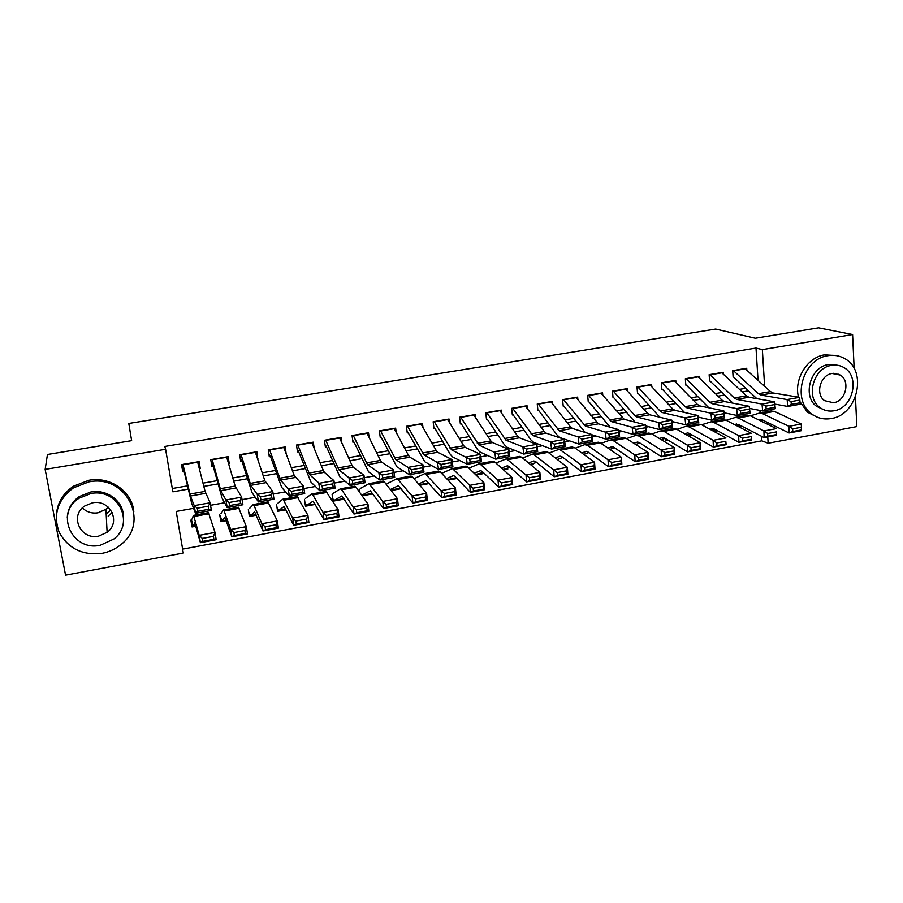 <?xml version="1.0" encoding="UTF-8"?>
<svg xmlns="http://www.w3.org/2000/svg" width="903" height="903" viewBox="0 0 903 903"><rect width="100%" height="100%" fill="white"/><g stroke="black" fill="none" stroke-linecap="round" stroke-linejoin="round"><path stroke-width="1.35" d="M112.254 512.577L108.123 516.042M855.457 396.981L856.823 426.6L768.148 443.249L767.764 436.95M182.632 549.137L761.85 440.845L768.148 443.249M193.592 508.333L176.209 511.448L183.298 553.042L65.558 575.155L45.15 469.391L165.599 449.276L172.857 491.819L188.253 489.121M199.337 468.77L200.263 468.612L199.111 461.625L181.537 464.627L182.711 471.626L184.584 471.298M228.606 463.736L229.249 463.623L228.143 456.681L210.76 459.638L211.9 466.603L214.011 466.241M257.536 458.758L256.847 451.782L239.667 454.717L240.751 461.647L243.11 461.241M286.149 453.848L285.224 446.951L268.236 449.841L269.286 456.749L271.882 456.297M314.176 448.362L313.285 442.165L296.489 445.032L297.493 451.895M341.786 442.809L341.041 437.436L324.425 440.269L325.396 447.098M369.124 437.515L368.492 432.751L352.057 435.551L352.983 442.357M396.191 432.413L395.638 428.124L379.384 430.9L380.276 437.662M422.965 427.446L422.491 423.552L406.406 426.284L407.264 433.022M449.48 422.604L449.051 419.015L433.147 421.735L433.959 428.44M475.7 417.863L475.328 414.545L459.593 417.22L460.372 423.902M501.662 413.213L501.312 410.109L485.758 412.761L486.503 419.41M527.341 408.641L527.036 405.718L511.64 408.348L512.351 414.962M552.749 404.138L552.478 401.383L537.24 403.98L537.917 410.572M577.897 399.702L577.649 397.094L562.58 399.668L563.224 406.215M602.786 395.322L602.561 392.85L587.65 395.39L588.259 401.914M627.416 391.01L627.213 388.64L612.46 391.157L613.035 397.659M651.797 386.744L651.616 384.486L636.999 386.969L637.552 393.437M675.918 382.545L675.749 380.366L661.301 382.838L661.82 389.272M699.802 378.38L699.644 376.291L685.343 378.729L685.828 385.141M723.438 374.271L723.303 372.262L709.137 374.677L709.6 381.055M738.97 426.882L742.097 426.318M713.957 431.465L717.558 430.81M689.531 433.914L689.678 435.901L692.748 435.348M665.793 438.79L665.906 440.258L667.678 439.93M557.422 459.401L557.986 459.999M532.296 463.984L533.188 464.537L530.953 464.943M506.922 468.612L507.768 469.188L503.626 469.955M481.265 473.285L482.089 473.894L475.971 475.012M455.338 478.003L456.128 478.635L448.001 480.125M419.714 485.306L429.23 483.556M391.089 490.543L401.214 488.692M362.137 495.837L372.883 493.873M332.101 494.46L333.049 501.165L344.224 499.111M304.48 499.472L305.474 506.211L315.237 504.416M276.555 504.551L277.582 511.312L285.901 509.789M248.314 509.676L249.375 516.471L256.226 515.218M219.745 514.868L220.863 521.686L226.19 520.715M761.85 440.845L761.568 436.318M760.1 412.942L759.942 410.436M713.077 429.681L713.178 431.036M558.246 459.108L558.325 459.943M533.097 463.69L533.188 464.537M507.678 468.318L507.768 469.188M481.988 472.991L482.089 473.894M456.026 477.71L456.128 478.635M359.428 489.494L359.846 492.575M190.86 520.105L192.023 526.968L195.804 526.268M758.046 380.344L756.003 348.061L164.797 446.454L165.599 449.276M172.292 488.512L187.485 485.859M202.983 483.15L217.138 480.667M232.771 477.935L246.44 475.554M262.22 472.788L275.415 470.486M291.319 467.698L304.063 465.474M320.102 462.675L332.383 460.53M348.547 457.697L360.376 455.631M376.664 452.787L388.076 450.789M404.476 447.922L415.459 446.003M431.973 443.113L442.538 441.262M459.164 438.361L469.323 436.589M486.062 433.654L495.815 431.95M512.656 429.015L522.024 427.367M538.956 424.41L547.94 422.841M564.985 419.861L573.586 418.36M590.72 415.357L598.96 413.924M616.185 410.91L624.063 409.533M641.367 406.508L648.896 405.187M666.29 402.151L673.469 400.898M690.953 397.839L697.793 396.643M715.345 393.573L721.858 392.444M739.489 389.351L745.675 388.279M746.837 370.219L746.713 368.266L732.694 370.659L733.123 377.014M45.15 469.391L47.453 454.491L131.635 440.675L128.79 423.451L715.673 329.064L755.314 338.241L818.569 327.845L852.601 334.55L854.159 368.548M756.003 348.061L762.358 349.63L852.601 334.55M764.627 386.303L762.358 349.63M203.807 486.39L218.018 483.895M233.719 481.141L247.433 478.737M263.27 475.949L276.521 473.623M292.493 470.824L305.27 468.578M321.378 465.756L333.704 463.589M349.924 460.744L361.81 458.668M378.154 455.789L389.599 453.78M406.068 450.902L417.084 448.96M433.666 446.048L444.265 444.197M460.948 441.262L471.14 439.479M487.936 436.533L497.734 434.806M514.631 431.848L524.022 430.2M541.021 427.209L550.04 425.629M567.129 422.638L575.764 421.114M592.955 418.1L601.229 416.655M618.51 413.619L626.411 412.231M643.783 409.183L651.323 407.863M668.784 404.792L675.986 403.528M693.515 400.458L700.378 399.25M717.998 396.157L724.522 395.017M742.21 391.913L748.406 390.818M725.086 412.976L724.048 413.168M699.87 417.502L698.245 417.796M674.383 422.073L672.148 422.48M648.602 426.701L645.747 427.209M622.539 431.374L619.052 432.006M596.194 436.104L592.041 436.849M569.533 440.89L564.725 441.748M542.59 445.721L537.093 446.703M515.32 450.608L509.145 451.714M487.755 455.552L480.859 456.794M459.864 460.564L452.245 461.93M431.645 465.621L423.293 467.122M403.11 470.745L393.979 472.382M374.226 475.926L364.327 477.698M345.014 481.164L334.313 483.082M315.44 486.469L303.939 488.534M285.529 491.842L273.191 494.054M255.256 497.271L242.06 499.63M224.61 502.768L210.546 505.285M766.952 423.959L766.839 422.107M766.207 411.836L766.116 410.357M257.062 457.313L257.908 458.701M227.612 460.361L229.249 463.623M197.644 461.884L200.263 468.612M744.986 368.559L770.473 391.597L773.036 392.963L799.573 397.343L800.216 404.205L787.777 406.452L774.819 404.104M756.816 398.641L733.496 376.946M791.288 404.375L787.777 406.452L787.123 399.566L799.573 397.343L799.765 400.052L791.028 401.621L791.288 404.375L800.013 402.806L799.765 400.052M733.315 370.557L758.464 393.708L760.992 395.085L787.123 399.566L791.028 401.621M800.013 402.806L800.216 404.205M738.033 426.397L740.697 425.595M759.028 420.053L762.55 420.008L789.064 432.977L788.929 426.329L762.38 413.585L759.671 413.021L750.404 415.82M792.699 428.88L792.744 431.544L801.424 429.93L801.379 427.266L792.699 428.88L788.929 426.329L801.322 424.038L774.39 411.407L770.767 411.012M760.8 420.922L763.058 420.245M801.424 429.93L801.435 430.675L789.064 432.977L792.744 431.544M801.322 424.038L801.379 427.266M831.2 418.541C857.839 415.041 867.862 370.264 844.384 358.435C839.361 355.647 833.92 354.721 828.04 355.669C803.298 358.593 791.457 398.674 810.826 413.258C816.741 418.078 823.536 419.839 831.2 418.541M836.122 355.568L824.574 354.856C807.293 357.249 793.748 379.26 798.512 397.162M823.852 409.77L816.481 406.305C802.124 396.045 810.476 366.72 828.491 364.552L837.408 365.241M833.966 410.797C853.019 408.325 860.469 376.427 843.933 367.566C840.208 365.354 836.122 364.62 831.697 365.331C813.626 367.521 805.228 396.97 819.631 407.264C823.829 410.515 828.604 411.7 833.966 410.797M832.103 373.47C820.342 374.914 815.025 394.171 824.552 400.65L833.559 402.772C845.727 401.203 850.649 380.931 840.23 375.05L832.103 373.47M838.481 374.598L837.973 373.932M799.99 401.767L807.451 412.186L817.373 417.22M108.202 507.125L105.933 509.292L98.032 512.791C91.903 513.694 86.699 512.08 82.41 507.937M102.118 553.336C109.331 551.947 115.686 548.956 121.183 544.362C150.237 522.137 126.104 474.019 88.866 481.886L73.493 487.823C57.69 499.686 52.905 514.462 59.113 532.127C68.109 548.561 82.444 555.627 102.118 553.336M133.802 511.549C132.165 491.638 110.347 476.163 88.878 480.272L73.583 486.164C63.312 493.083 57.6 502.384 56.449 514.067M67.273 517.464C67.793 508.807 71.788 501.842 79.272 496.56L90.74 492.011C106.644 488.907 122.808 500.736 123.418 515.602M100.335 545.243L113.789 539.068C135.405 523.119 117.887 487.722 90.751 493.569L79.227 498.151C54.417 513.197 72.184 551.868 100.335 545.243M92.467 502.824L84.814 505.951C69.192 515.771 80.627 540.31 98.653 536.122L107.107 532.341C121.397 522.148 110.076 498.964 92.467 502.824M107.096 532.172L108.1 531.495M106.17 514.021L110.776 510.003M721.587 372.555L746.397 395.841L748.88 397.23L774.605 401.812L775.271 408.709L762.685 410.978L749.558 408.416M732.965 403.178L710.006 380.987M766.162 408.901L762.685 410.978L762.008 404.059L774.605 401.812L774.718 404.544L765.891 406.124L766.162 408.901L774.988 407.309L774.718 404.544M709.792 374.564L734.263 397.986L736.713 399.386L762.008 404.059L765.891 406.124M774.988 407.309L775.271 408.709M697.94 376.585L722.061 400.142L724.477 401.553L749.355 406.327L750.043 413.258L737.322 415.549L724.014 412.75M708.866 407.795L686.28 385.062M740.742 413.472L737.322 415.549L736.622 408.596L749.355 406.327L749.4 409.093L740.471 410.696L740.742 413.472L749.671 411.87L749.4 409.093M686.032 378.617L709.792 402.298L712.174 403.72L736.622 408.596L740.471 410.696M749.671 411.87L750.043 413.258M674.056 380.66L697.466 404.476L699.802 405.91L723.822 410.888L724.533 417.863L711.677 420.177L698.177 417.118M684.519 412.49L662.305 389.182M715.052 418.1L711.677 420.177L710.943 413.19L723.822 410.888L723.788 413.687L714.758 415.301L715.052 418.1L724.082 416.475L723.788 413.687M662.012 382.714L685.072 406.666L687.364 408.111L710.943 413.19L714.758 415.301M724.082 416.475L724.533 417.863M649.912 384.768L672.611 408.867L674.868 410.323L697.996 415.515L698.741 422.514L685.738 424.861L672.035 421.498M659.924 417.276L638.094 393.347M689.068 422.785L685.738 424.861L684.982 417.841L697.996 415.515L697.895 418.337L688.763 419.974L689.068 422.785L698.2 421.137L697.895 418.337M637.755 386.845L660.082 411.079L662.294 412.547L684.982 417.841L688.763 419.974M698.2 421.137L698.741 422.514M713.167 430.878L716.361 430.155M734.511 424.579L738.383 424.41L764.107 437.628L763.938 430.957L738.18 417.965L735.561 417.378L726.159 420.267M767.685 433.519L767.753 436.194L776.524 434.569L776.467 431.894L767.685 433.519L763.938 430.957L776.467 428.632L750.314 415.775L746.815 415.346M776.467 431.894L776.625 435.302L764.107 437.628L767.753 436.194M736.306 425.505L738.959 424.703M776.625 435.302L776.524 434.569M689.621 435.156L691.766 434.783M709.735 429.162L713.968 428.869L738.891 442.323L738.665 435.63L713.72 422.39L711.192 421.78L701.665 424.771M742.39 438.215L742.48 440.901L751.352 439.253L751.273 436.567L742.39 438.215L738.665 435.63L751.341 433.282L725.978 420.177L722.603 419.726M751.273 436.567L751.533 439.975L738.891 442.323L742.48 440.901M711.553 430.155L714.6 429.207M751.533 439.975L751.352 439.253M665.838 439.468L666.82 439.501M684.688 433.801L687.623 432.932L689.282 433.372L713.381 447.087L713.122 440.348L689 426.871L685.704 426.408L676.9 429.331M716.824 442.967L716.926 445.664L725.899 443.994L725.798 441.296L716.824 442.967L713.122 440.348L725.933 437.978L701.394 424.624L698.132 424.15M725.798 441.296L726.17 444.694L713.381 447.087L716.926 445.664M686.528 434.862L689.982 433.767M726.17 444.694L725.899 443.994M659.371 438.497L662.746 437.47L664.337 437.921L687.589 451.884L687.285 445.123L664.01 431.386L660.838 430.9L651.876 433.948M690.964 447.764L691.077 450.473L700.152 448.78L700.039 446.071L690.964 447.764L687.285 445.123L700.243 442.73L676.539 429.128L673.401 428.62M700.039 446.071L700.243 442.73L700.525 449.48L687.589 451.884L691.077 450.473M661.244 439.626L665.105 438.384M700.525 449.48L700.152 448.78M625.531 388.933L647.485 413.303L649.652 414.782L671.888 420.177L672.656 427.221L659.506 429.591L645.6 425.9M635.125 422.175L613.611 397.557M662.791 427.514L659.506 429.591L658.727 422.536L671.888 420.177L671.708 423.033L662.475 424.692L662.791 427.514L672.024 425.855L671.708 423.033M613.239 391.022L634.82 415.538L636.954 417.028L658.727 422.536L662.475 424.692M672.024 425.855L672.656 427.221M633.782 443.249L637.586 442.052L639.121 442.515L661.504 456.749L661.165 449.954L638.748 435.957L635.712 435.438L626.58 438.621M664.811 452.617L664.947 455.338L674.123 453.633L673.999 450.913L664.811 452.617L661.165 449.954L674.259 447.527L651.413 433.666L648.399 433.135M673.999 450.913L674.259 447.527L674.586 454.311L661.504 456.749L664.947 455.338M635.667 444.468L639.967 443.057M674.586 454.311L674.123 453.633M600.89 393.132L624.176 419.285L645.487 424.907L646.277 431.973L632.98 434.377L618.848 430.313M610.157 427.209L588.88 401.812M636.209 432.311L632.98 434.377L632.168 427.288L645.487 424.907L645.227 427.785L635.881 429.467L636.209 432.311L645.543 430.629L645.227 427.785M588.463 395.254L611.331 421.566L632.168 427.288L635.881 429.467M645.543 430.629L646.277 431.973M607.9 448.069L612.166 446.692L613.634 447.166L635.136 461.659L634.741 454.841L613.216 440.585L610.315 440.032L601.014 443.362M638.365 457.516L638.523 460.259L647.801 458.532L647.654 455.801L638.365 457.516L634.741 454.841L647.993 452.392L626.016 438.271L623.126 437.707M647.654 455.801L647.993 452.392L648.354 459.198L635.136 461.659L638.523 460.259M609.83 449.389L614.548 447.786M648.354 459.198L647.801 458.532M575.979 397.376L598.418 423.846L618.781 429.681L619.605 436.792L606.15 439.219L591.792 434.727M585.167 432.458L563.89 406.102M609.322 437.154L606.15 439.219L605.315 432.097L618.781 429.681L618.442 432.593L608.994 434.287L609.322 437.154L618.769 435.449L618.442 432.593M563.438 399.521L585.426 426.148L605.315 432.097L608.994 434.287M618.769 435.449L619.605 436.792M581.746 452.956L586.453 451.376L587.853 451.872L608.453 466.637L608.024 459.774L587.401 445.258L584.636 444.671L575.166 448.17M611.613 462.483L611.794 465.237L621.174 463.487L621.016 460.744L611.613 462.483L608.024 459.774L621.422 457.302L600.348 442.91L597.594 442.323M621.016 460.744L621.422 457.302L621.828 464.142L608.453 466.637L611.794 465.237M583.699 454.378L588.858 452.584M621.828 464.142L621.174 463.487M550.819 401.666L570.448 426.893L572.367 428.451L591.77 434.512L592.616 441.657L579.015 444.118L560.086 437.662L557.275 435.269L538.639 410.447M582.13 442.052L579.015 444.118L578.146 436.95L591.77 434.512L591.341 437.458L581.792 439.174L582.13 442.052L591.691 440.325L591.341 437.458M538.132 403.833L559.239 430.776L578.146 436.95L581.792 439.174M591.691 440.325L592.616 441.657M555.3 457.911L560.052 456.184L561.801 456.625L581.476 471.659L580.99 464.774L559.352 449.231L549.035 453.046M584.557 467.506L584.749 470.271L594.253 468.499L594.061 465.745L584.557 467.506L580.99 464.774L594.546 462.268L574.398 447.606L571.768 446.985M594.061 465.745L594.546 462.268L595.009 469.142L581.476 471.659L584.749 470.271M557.275 459.458L562.885 457.449M595.009 469.142L594.253 468.499M525.377 406L544.204 431.532L546.033 433.113L564.443 439.4L565.323 446.59L551.552 449.073L533.639 442.38L530.953 439.942L513.107 414.827M554.623 447.008L551.552 449.073L550.661 441.872L564.443 439.4L563.935 442.38L554.273 444.118L554.623 447.008L564.285 445.258L563.935 442.38M512.565 408.19L532.759 435.46L550.661 441.872L554.273 444.118M564.285 445.258L565.323 446.59M528.548 462.946L533.797 460.97L535.468 461.433L554.182 476.75L553.652 469.831L533.063 453.983L522.611 457.99M557.196 472.585L557.399 475.362L567.016 473.567L566.813 470.802L557.196 472.585L553.652 469.831L567.366 467.291L548.155 452.358L545.66 451.703M566.813 470.802L567.366 467.291L567.874 474.199L554.182 476.75L557.399 475.362M530.366 464.458L536.63 462.381M567.874 474.199L567.016 473.567M499.675 410.391L517.667 436.217L519.406 437.82L536.8 444.344L537.714 451.568L523.785 454.085L506.888 447.154L504.348 444.682L487.304 419.263M526.799 452.019L523.785 454.085L522.86 446.838L536.8 444.344L536.213 447.357L526.426 449.107L526.799 452.019L536.574 450.258L536.213 447.357M486.717 412.592L505.985 440.201L522.86 446.838L526.426 449.107M536.574 450.258L537.714 451.568M501.515 468.059L507.26 465.813L508.829 466.287L526.573 481.886L525.997 474.944L506.493 458.792L495.905 463.025M529.508 477.721L529.734 480.509L539.463 478.703L539.238 475.915L529.508 477.721L525.997 474.944L539.87 472.382L521.618 457.166L519.27 456.478M539.238 475.915L539.87 472.382L540.423 479.312L526.573 481.886L529.734 480.509M506.267 468.86L503.061 469.447L510.093 467.393M540.423 479.312L539.463 478.703M473.691 414.816L490.837 440.946L492.485 442.583L508.84 449.355L509.777 456.613L495.691 459.153L479.843 451.974L477.439 449.457L461.23 423.744M498.637 457.087L495.691 459.153L494.731 451.872L508.84 449.355L508.152 452.392L498.264 454.164L498.637 457.087L508.536 455.304L508.152 452.392M460.598 417.051L478.906 444.987L498.264 454.164M508.536 455.304L509.777 456.613M474.165 473.251L480.43 470.7L481.897 471.197L498.648 487.089L498.016 480.114L479.617 463.645L468.905 468.149M501.504 482.924L501.752 485.724L511.583 483.884L511.335 481.096L501.504 482.924L498.016 480.114L512.046 477.518L494.788 462.02L492.586 461.298M511.335 481.096L512.046 477.518L512.656 484.482L498.648 487.089L501.752 485.724M480.577 473.556L475.441 474.493L483.252 472.483M512.656 484.482L511.583 483.884M447.425 419.297L463.702 445.732L465.259 447.403L480.543 454.412L481.513 461.704L467.257 464.277L452.482 456.85L450.225 454.299L434.874 428.282M433.812 427.164L434.388 427.57M470.158 462.223L467.257 464.277L466.275 456.963L480.543 454.412L479.775 457.482L469.763 459.288L470.158 462.223L480.159 460.417L479.775 457.482M434.185 421.554L451.523 449.829L469.763 459.288M480.159 460.417L481.513 461.704M446.522 478.556L453.295 475.644L454.66 476.163L470.395 492.361L469.718 485.351L452.448 468.555L441.612 473.364M473.161 488.184L473.432 490.995L483.387 489.144L483.116 486.333L473.161 488.184L469.718 485.351L483.906 482.721L467.664 466.93L465.598 466.185M483.116 486.333L483.906 482.721L484.561 489.719L470.395 492.361L473.432 490.995M454.615 478.308L447.504 479.606L456.128 477.676M484.561 489.719L483.387 489.144M418.563 483.963L426.16 480.588L441.804 497.688L441.07 490.645L424.974 473.522L414.014 478.703M444.49 493.501L444.784 496.323L454.852 494.449L454.559 491.627L444.49 493.501L441.07 490.645L455.439 487.981L440.224 471.897L438.316 471.118M454.559 491.627L455.439 487.981L456.139 495.013L441.804 497.688L444.784 496.323M419.252 484.776L428.688 482.958M456.139 495.013L454.852 494.449M390.288 489.516L398.381 485.656L412.885 503.073L412.095 495.995L397.185 478.545L387.184 483.624M415.482 498.885L415.786 501.718L425.979 499.822L425.674 496.989L415.482 498.885L412.095 495.995L426.622 493.309L412.479 476.919L410.718 476.095M425.674 496.989L426.622 493.309L427.39 500.375L412.885 503.073L415.786 501.718M427.39 500.375L425.979 499.822M420.877 423.823L436.262 450.574L437.718 452.279L451.918 459.537L452.922 466.874L438.497 469.47L424.828 461.783L408.224 432.864M407.084 431.611L407.772 432.142M441.33 467.415L438.497 469.47L437.481 462.122L451.918 459.537L451.048 462.641L440.924 464.458L441.33 467.415L451.455 465.587L451.048 462.641M407.49 426.103L423.834 454.728L440.924 464.458M451.455 465.587L452.922 466.874M394.035 428.394L408.517 455.473L409.872 457.2L422.954 464.718L423.981 472.088L409.386 474.718L396.846 466.772L381.28 437.492M380.061 436.07L380.863 436.77M412.163 472.664L409.386 474.718L408.337 467.336L422.954 464.718L421.994 467.856L411.734 469.695L412.163 472.664L422.412 470.813L421.994 467.856M380.502 430.708L395.83 459.683L411.734 469.695M422.412 470.813L423.981 472.088M366.9 433.022L380.445 460.428L381.698 462.178L393.64 469.966L394.701 477.371L379.937 480.035L368.548 471.829L354.044 442.177M352.734 440.54L353.66 441.432M382.635 477.98L379.937 480.035L378.842 472.608L393.64 469.966L392.579 473.138L382.206 475.001L382.635 477.98L393.008 476.118L392.579 473.138M353.22 435.359L367.498 464.695L382.206 475.001M393.008 476.118L394.701 477.371M361.708 495.228L370.286 490.769L383.617 508.524L382.77 501.413L369.079 483.624L360.218 488.512M386.123 504.337L386.45 507.181L396.767 505.262L396.44 502.418L386.123 504.337L382.77 501.413L397.478 498.704L384.407 481.999L382.816 481.141M396.44 502.418L397.478 498.704L398.291 505.793L383.617 508.524L386.45 507.181M398.291 505.793L396.767 505.262M339.46 437.707L352.057 465.44L353.208 467.223L363.965 475.271L365.072 482.721L350.127 485.419L339.923 476.931L326.514 446.906M325.091 444.998L326.152 446.161M352.757 483.365L350.127 485.419L348.998 477.947L363.965 475.271L362.814 478.477L352.317 480.362L352.757 483.365L363.254 481.468L362.814 478.477M325.633 440.066L338.839 469.763L352.317 480.362M363.254 481.468L365.072 482.721M332.699 498.682L334.245 500.307L341.865 495.95L353.987 514.044L353.096 506.91L341.706 489.731L340.318 488.839L332.97 493.456M356.403 509.845L356.764 512.712L367.194 510.771L366.844 507.915L356.403 509.845L353.096 506.91L367.972 504.156L356.03 487.135L354.586 486.243M366.844 507.915L367.972 504.156L368.842 511.279L353.987 514.044L356.764 512.712M368.842 511.279L367.194 510.771M311.716 442.436L323.342 470.508L324.38 472.325L333.941 480.644L335.081 488.128L319.955 490.86L310.959 482.1L298.667 451.692M297.132 449.389L298.34 450.936M322.518 488.805L319.955 490.86L318.793 483.353L333.941 480.644L332.688 483.884L322.055 485.803L322.518 488.805L333.151 486.898L332.688 483.884M297.73 444.818L309.842 474.899L322.055 485.803M333.151 486.898L335.081 488.128M305.033 503.264L306.693 505.353L313.127 501.188L324.008 519.631L323.06 512.452L312.833 494.957L311.614 494.031L305.406 498.456M326.333 515.432L326.717 518.311L337.27 516.335L336.898 513.468L326.333 515.432L323.06 512.452L338.117 509.676L326.039 491.413M336.898 513.468L338.117 509.676L339.043 516.832L324.008 519.631L326.717 518.311M339.043 516.832L337.27 516.335M283.666 447.211L294.288 475.633L303.555 486.074L304.729 493.614L289.411 496.368L281.668 487.327L270.505 456.534M268.812 453.667L270.211 455.767M291.906 494.325L289.411 496.368L288.215 488.816L303.555 486.074L302.189 489.358L291.432 491.3L291.906 494.325L302.663 492.383L302.189 489.358M269.523 449.626L280.517 480.08L288.215 488.816L291.432 491.3M302.663 492.383L304.729 493.614M277.029 507.689L278.734 510.466L284.05 506.493L293.667 525.286L292.651 518.074L283.61 500.239L282.571 499.28L277.548 503.513M295.891 521.076L296.297 523.966L306.986 521.979L306.591 519.09L295.891 521.076L292.651 518.074L307.9 515.263L297.155 496.627M306.591 519.09L307.9 515.263L308.882 522.453L293.667 525.286L296.297 523.966M308.882 522.453L306.986 521.979M255.301 452.053L264.895 480.825L272.796 491.582L274.004 499.156L258.495 501.955L252.027 492.609L242.038 461.422M240.13 457.663L241.767 460.654M260.922 499.901L258.495 501.955L257.265 494.359L272.796 491.582L271.329 494.9L260.436 496.864L260.922 499.901L271.814 497.948L271.329 494.9M240.999 454.491L250.842 485.329L257.265 494.359L260.436 496.864M271.814 497.948L274.004 499.156M248.641 511.775L250.582 515.613L254.635 511.854L262.965 531.009L261.881 523.763L254.048 505.59L253.19 504.596L249.375 508.615M265.087 526.799L265.516 529.7L276.329 527.691L275.912 524.79L265.087 526.799L261.881 523.763L277.311 520.918L267.943 501.91M275.912 524.79L277.311 520.918L278.361 528.142L262.965 531.009L265.516 529.7M278.361 528.142L276.329 527.691M226.608 456.941L235.164 486.074L241.654 497.147L242.896 504.766L227.195 507.599L222.036 497.959L213.243 466.377M210.986 460.97L213.006 465.587M229.554 505.556L227.195 507.599L225.931 499.969L241.654 497.147L240.074 500.51L229.046 502.497L229.554 505.556L240.582 503.569L240.074 500.51M212.149 459.413L220.817 490.645L225.931 499.969L229.046 502.497M240.582 503.569L242.896 504.766M219.779 515.049L222.104 520.817L224.87 517.272L231.868 536.8L230.728 529.53L224.147 511.008L223.47 509.969L220.885 513.784M233.9 532.589L234.351 535.502L245.3 533.459L244.86 530.546L233.9 532.589L230.728 529.53L246.361 526.641L238.392 507.249M244.86 530.546L246.361 526.641L247.467 533.899L231.868 536.8L234.351 535.502M247.467 533.899L245.3 533.459M197.599 461.884L205.083 491.379L210.117 502.79L211.404 510.443L195.511 513.31L191.684 503.377L184.122 471.377M181.932 464.56L183.919 470.587M197.791 511.279L195.511 513.31L194.213 505.635L210.117 502.79L208.435 506.188L197.272 508.197L197.791 511.279L208.954 509.269L208.435 506.188M182.959 464.379L190.431 496.018L194.213 505.635L197.272 508.197M208.954 509.269L211.404 510.443M191.436 520.004L193.31 526.088L194.755 522.758L200.398 542.669L199.202 535.355L193.874 516.482L193.389 515.399L192.079 519.011M202.317 538.448L202.791 541.382L213.887 539.317L213.413 536.382L202.317 538.448L199.202 535.355L215.016 532.431L208.48 512.656M213.413 536.382L215.016 532.431L216.178 539.723L200.398 542.669L202.791 541.382M216.178 539.723L213.887 539.317M770.473 391.597L758.464 393.708M773.036 392.963L760.992 395.085M745.291 368.819L733.62 370.806M760.112 419.726L760.755 419.613M762.38 413.585L774.39 411.407M738.146 426.464L741.261 425.889L738.146 426.464M746.397 395.841L734.263 397.986M748.88 397.23L736.713 399.386M721.881 372.815L710.085 374.824M722.061 400.142L709.792 402.298M724.477 401.553L712.174 403.72M698.233 376.844L686.314 378.876M697.466 404.476L685.072 406.666M699.802 405.91L687.364 408.111M674.338 380.919L662.294 382.974M672.611 408.867L660.082 411.079M674.868 410.323L662.294 412.547M650.194 385.039L638.026 387.116M736.024 424.117L736.645 424.004M738.18 417.965L750.314 415.775M714.092 430.855L716.745 430.37L714.07 430.866M711.688 428.553L712.286 428.44M713.72 422.39L725.978 420.177M687.081 433.034L687.657 432.932M689 426.871L701.394 424.624M664.01 431.386L676.539 429.128M647.485 413.303L634.82 415.538M649.652 414.782L636.954 417.028M625.79 389.204L613.498 391.292M638.748 435.957L651.413 433.666M622.088 417.784L609.277 420.042M624.176 419.285L611.331 421.566M601.138 393.403L588.711 395.525M613.216 440.585L626.016 438.271M596.409 422.311L583.462 424.602M598.418 423.846L585.426 426.148M576.227 397.659L563.675 399.792M587.401 445.258L600.348 442.91M570.448 426.893L557.365 429.207M572.367 428.451L559.239 430.776M551.056 401.948L538.357 404.115M561.305 449.976L574.398 447.606M544.204 431.532L530.975 433.858M546.033 433.113L532.759 435.46M525.602 406.294L512.78 408.472M534.926 454.751L548.155 452.358M530.366 464.447L531.675 464.21M517.667 436.217L504.292 438.576M519.406 437.82L505.985 440.201M499.89 410.673L486.931 412.885M508.242 459.582L521.618 457.166M490.837 440.946L477.303 443.339M492.485 442.583L478.906 444.987M473.894 415.109L460.79 417.344M481.265 464.469L494.788 462.02M463.702 445.732L450.021 448.148M465.259 447.403L451.523 449.829M447.617 419.59L434.377 421.848M453.983 469.402L467.664 466.93M426.385 474.402L440.224 471.897M419.252 484.764L428.372 483.105M398.483 479.448L412.479 476.919M390.672 489.99L400.785 488.151L390.672 490.002M436.262 450.574L422.423 453.024M437.718 452.279L423.834 454.728M421.058 424.117L407.671 426.408M408.517 455.473L394.521 457.945M409.872 457.2L395.83 459.683M394.205 428.699L380.671 431.013M380.445 460.428L366.291 462.923M381.698 462.178L367.498 464.695M367.058 433.327L353.366 435.664M370.264 484.561L384.407 481.999M361.742 495.284L372.487 493.32L361.753 495.284M352.057 465.44L337.733 467.968M353.208 467.223L338.839 469.763M339.607 438.011L325.769 440.371M341.706 489.731L356.03 487.135M334.245 500.307L343.862 498.558L334.245 500.318M323.342 470.508L308.86 473.07M324.38 472.325L309.842 474.899M311.851 442.741L297.866 445.134M312.833 494.957L327.315 492.338M306.693 505.353L314.91 503.851L306.681 505.353M294.288 475.633L279.637 478.218M295.225 477.484L280.517 480.08M283.79 447.527L269.636 449.942M283.61 500.239L298.261 497.587M278.824 510.443L285.608 509.202M264.895 480.825L250.075 483.444M265.719 482.699L250.842 485.329M255.414 452.369L241.101 454.807M254.048 505.59L268.868 502.915M255.967 514.631L250.639 515.602L255.967 514.62M235.164 486.074L220.163 488.715M235.875 487.981L220.817 490.645M226.709 457.268L212.239 459.74M224.147 511.008L239.137 508.287M222.161 520.805L225.976 520.105L222.149 520.805M205.083 491.379L189.901 494.065M205.67 493.32L190.431 496.018M197.678 462.223L183.038 464.718M193.874 516.482L209.056 513.739M193.344 526.077L195.635 525.659L193.344 526.077M759.671 413.021L771.636 410.854M833.424 373.311L840.23 375.05M816.481 406.305L819.631 407.264M810.826 413.258L807.451 412.186M105.933 509.292L107.107 532.341M79.272 496.56L79.227 498.151M73.493 487.823L73.583 486.164M735.561 417.378L747.65 415.199M711.192 421.78L723.405 419.579M686.562 426.239L698.911 424.004M661.662 430.742L674.146 428.485M636.502 435.291L649.11 433.011M611.06 439.885L623.815 437.583M585.347 444.536L598.237 442.199M559.352 449.231L572.389 446.872M533.063 453.983L546.247 451.602M506.493 458.792L519.812 456.376M479.617 463.645L493.094 461.207M452.448 468.555L466.072 466.095M424.974 473.522L438.745 471.039M397.185 478.545L411.113 476.028M369.079 483.624L383.165 481.085M340.645 488.771L354.902 486.186M311.896 493.964L326.31 491.356M282.797 499.224L297.392 496.594M278.824 510.455L285.608 509.213M253.371 504.54L268.123 501.876M223.594 509.924L238.527 507.226M193.468 515.376L208.582 512.644"/></g></svg>
